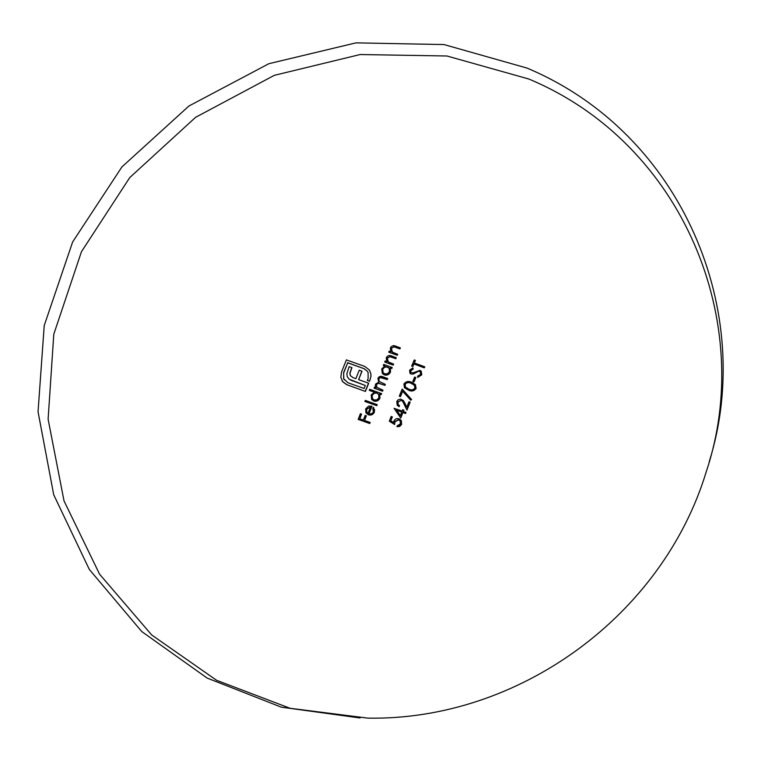 <?xml version="1.0" encoding="UTF-8"?>
<svg xmlns="http://www.w3.org/2000/svg" width="761" height="761" viewBox="0 0 761 761"><rect width="100%" height="100%" fill="white"/><g stroke="black" fill="none" stroke-linecap="round" stroke-linejoin="round"><path stroke-width="1.14" d="M388.338 361.97L393.618 364.091L393.19 365.137L384.695 362.027L385.133 360.98L386.664 361.542L386.312 357.699C387.653 355.501 389.527 354.968 391.934 356.1L396.272 357.689L395.834 358.735L389.86 356.681L387.282 358.26L388.338 361.97M392.41 352.134L397.689 354.274L397.261 355.311L388.766 352.191L389.194 351.144L390.726 351.706L390.393 347.853C391.744 345.665 393.618 345.133 396.024 346.265L400.362 347.872L399.934 348.919L393.951 346.845L391.363 348.424L392.41 352.134M398.697 419.844L395.035 421.727L394.607 424.505L389.299 421.214L391.183 416.438L392.372 416.866L390.802 420.823L393.599 422.555L393.922 421.099C395.035 418.873 396.776 418.122 399.154 418.826L401.285 420.433L401.627 424.362L399.744 426.426L396.957 426.721L397.375 425.675L400.457 423.867L400.143 420.928L398.536 419.615L400.143 420.919M376.514 384.666L376.819 387.263L382.992 390.165L382.564 391.211L374.089 388.148L374.507 387.102L375.982 387.634L375.268 386.027L375.544 384.115L378.683 382.146L377.894 378.284C379.149 376.286 380.88 375.81 383.106 376.866L387.691 378.531L387.273 379.577L380.205 377.513L378.864 378.845L379.168 381.451L385.332 384.343L384.914 385.389L378.664 383.287L376.362 384.457L378.502 383.068L384.914 385.389M373.765 401.028L371.615 399.373L371.187 394.988L374.355 392.181L369.285 390.364L369.703 389.318L381.613 393.599L381.185 394.636L379.72 394.112L379.948 398.174C378.617 400.781 376.562 401.732 373.765 401.028L373.622 400.809C376.4 401.504 378.455 400.552 379.796 397.946L379.948 398.174M412.804 381.518L414.65 377.075L415.839 377.523L413.994 381.965L412.804 381.518M413.328 372.795L420.005 370.35L421.242 371.206L421.765 374.821L417.77 377.38L417.589 376.191L420.576 374.374L420.31 371.91L419.558 371.378L418.246 371.368L413.156 374.07L411.13 374.06L409.96 373.251L409.599 370.207L412.852 367.858L413.175 369.056L410.74 370.769L410.911 372.595L413.328 372.795M414.355 362.94L424.771 366.831L424.334 367.858L413.917 363.977L412.871 366.488L411.672 366.051L414.222 359.972L415.411 360.419L414.355 362.94L415.183 360.334M347.121 384.971L342.754 381.813L340.852 377.285L341.489 372.158L346.407 359.886L364.747 366.421L369.332 369.932L370.902 373.765L370.988 376.467L369.494 381.261L367.316 380.49L368.134 378.464L368.105 372.586L367.325 371.187L363.863 368.609L347.71 362.845L343.677 372.928L343.763 378.835L347.996 382.773L364.119 388.49L365.309 385.504L349.185 379.206L347.32 376.8L346.845 373.727L349.109 366.64L351.943 367.639L349.917 373.556L350.555 375.82L353.256 377.751L355.853 378.674L359.23 370.236L362.017 371.235L358.631 379.663L368.705 383.221L365.413 391.439L346.987 384.752L365.413 391.439M408.419 390.146L404.452 387.701L403.901 384.029C405.889 381.366 408.467 380.785 411.644 382.288L415.439 384.657L416.086 388.529C414.108 391.144 411.549 391.687 408.419 390.146L408.248 389.927C411.387 391.468 413.946 390.926 415.906 388.319L416.086 388.529M366.355 415.81L364.538 420.472L370.179 422.469L369.77 423.525L358.174 419.425L360.4 413.708L361.589 414.127L359.772 418.788L363.349 420.043L365.166 415.392L366.355 415.81M528.686 78.973L446.935 55.991L360.143 54.535L274.302 75.339L195.587 117.327L129.741 177.598L81.437 251.739L53.784 334.25L48.114 419.216L64.019 500.89L99.567 574.184L151.705 634.978L216.609 680.305L290.093 708.291L367.896 718.137C518.46 720.753 662.593 615.744 706.303 471.592C755.587 324.386 684.615 143.943 528.686 78.973M406.022 412.472L405.603 413.508L402.94 412.529L400.743 418.036L394.065 408.343L402.169 411.054L402.702 409.713L403.891 410.15L403.349 411.492L406.022 412.472M406.973 410.093L402.655 401.342L401.332 400.343L397.974 401.998L398.222 404.624L399.563 405.67L399.145 406.707L397.232 405.28L396.804 401.513L397.727 400.096L400.429 399.03L403.444 400.6L406.793 407.173L408.971 401.779L410.15 402.217L406.973 410.093M411.596 399.515L410.74 400.229L402.664 391.249L400.486 396.614L399.297 396.186L402.189 389.052L411.596 399.515M368.685 406.089L371.996 406.203L368.99 413.841L371.197 413.879L372.766 412.833L373.337 411.844L372.785 408.067L373.641 407.306L374.422 412.082C373.166 414.65 371.149 415.563 368.372 414.821L365.936 412.833L365.661 408.933L368.685 406.089M364.88 401.447L365.299 400.4L377.199 404.652L376.781 405.699L364.88 401.447M384.286 374.897L382.298 373.461L381.737 368.847L384.866 366.031L383.287 365.461L383.715 364.414L392.21 367.515L391.782 368.552L390.307 368.02L390.507 372.081C389.147 374.678 387.073 375.611 384.286 374.897L384.124 374.688C386.911 375.411 388.985 374.469 390.345 371.872L390.507 372.081M709.195 461.794C755.882 313.37 683.321 133.565 526.907 68.043L444.024 44.566L355.996 42.863L268.88 63.696L188.918 106.017L121.931 166.906L72.647 241.931L44.224 325.537L38.05 411.758L53.717 494.774L89.303 569.418L141.717 631.525L207.144 678.08L281.351 707.178L360.058 717.975M358.241 419.263L369.627 423.287L369.97 422.393M366.146 415.744L364.538 420.472M361.389 414.06L359.772 418.788M400.571 417.799L402.94 412.529M402.769 412.3L405.603 413.508M405.442 413.28L405.794 412.386M403.663 410.065L403.349 411.492M400.362 415.554L396.557 410.036L401.751 412.091L396.719 410.265L400.362 415.554L401.751 412.091M398.222 404.624L397.803 401.779L401.332 400.343M401.171 400.124L402.655 401.342M406.84 409.789L409.922 402.141M404.871 403.14L406.793 407.173M399.344 405.556L399.145 406.707M399.354 396.043L400.315 396.395L402.664 391.249M402.493 391.03L410.74 400.229M410.569 400.001L411.406 399.306M404.367 387.587L408.248 389.927M408.838 389.109C411.225 390.364 413.252 390.022 414.907 388.053L414.469 385.37L411.206 383.325C408.762 382.117 406.726 382.488 405.109 384.429L405.527 387.102L408.838 389.109M405.527 387.102L404.938 384.219C406.555 382.279 408.59 381.908 411.035 383.106L414.288 385.161M342.089 380.814L342.754 381.813M342.621 381.594L346.987 384.752M365.27 391.23L368.505 383.144M361.817 371.159L358.631 379.663M350.555 375.82L350.269 375.297M350.136 375.087L349.917 373.556M349.784 373.347L351.744 367.573M352.505 380.947L349.185 379.206M352.362 380.738L365.309 385.504M344.286 379.844L343.763 378.835M343.63 378.617L343.677 372.928M343.544 372.719L347.71 362.845M347.568 362.645L363.863 368.609M363.72 368.4L367.325 371.187M367.373 380.348L369.494 381.261M369.342 381.052L370.303 379.244M370.15 379.035L370.988 376.467M370.835 376.257L370.902 373.765M370.75 373.556L369.228 369.789M411.73 365.927L412.69 366.288L413.746 363.768L424.334 367.858M424.153 367.658L424.543 366.745M417.732 377.152L421.765 374.821M410.911 372.595L410.74 370.769M410.569 370.559L413.175 369.056M412.995 368.857L412.738 367.886M413.156 374.07L411.13 374.06M412.985 373.86L418.246 371.368M418.065 371.168L419.558 371.378M419.378 371.178L420.31 371.91M412.862 381.394L413.822 381.756L415.611 377.437M371.787 406.136L368.99 413.841M374.422 412.082L374.279 411.853C372.995 414.431 370.978 415.344 368.229 414.593L368.372 414.821M374.279 411.853L374.631 409.57M366.926 412.281L366.583 409.018L370.54 406.878L366.726 409.247L366.659 411.73L367.991 413.366L370.54 406.878M364.947 401.294L376.628 405.47L376.98 404.576M369.342 390.222L374.355 392.181M379.796 397.946L379.72 394.112M379.568 393.894L381.185 394.636M381.033 394.417L381.394 393.523M372.462 398.574L372.081 395.121L372.519 398.659L374.193 399.982L376.98 399.82L378.921 397.756L378.626 394.36L376.971 393.123L374.165 393.247L372.234 395.349M372.081 395.121L373.299 393.466L375.202 392.686L376.819 392.904L378.626 394.36M374.146 388.005L382.412 390.992L382.773 390.089M376.819 387.263L376.362 384.457M384.752 385.18L385.123 384.267M379.168 381.451L378.864 378.845M378.712 378.626L380.681 377.218L387.273 379.577M387.111 379.368L387.482 378.455M389.337 421.099L394.607 424.505M394.445 424.267L395.035 421.727M394.864 421.489L398.536 419.615M397.033 426.521L401.627 424.362M392.153 416.79L390.802 420.823M388.814 352.067L397.09 355.111L397.48 354.188M391.829 351.601L391.363 348.424M391.202 348.224L393.951 346.845M393.779 346.655L399.934 348.919M399.763 348.719L400.153 347.796M384.752 361.903L393.028 364.928L393.408 364.015M387.71 361.38L387.282 358.26M387.121 358.06L389.86 356.681M389.699 356.481L395.834 358.735M395.672 358.536L396.053 357.613M383.344 365.328L384.866 366.031M390.345 371.872L390.307 368.02M390.146 367.82L391.782 368.552M391.62 368.353L391.991 367.439M383.097 372.605L382.631 368.999L383.173 372.7L384.724 373.86L387.52 373.708L389.48 371.663L389.099 368.105L387.558 367.011L384.743 367.125L382.783 369.209M382.631 368.999L383.858 367.354L385.779 366.583L389.09 368.105"/></g></svg>
